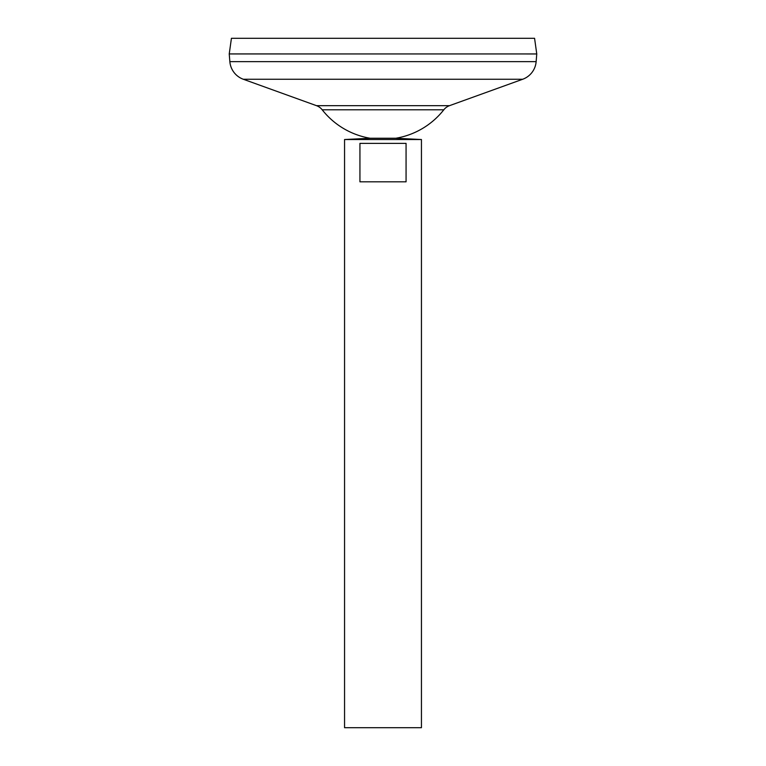 <?xml version="1.0" encoding="UTF-8"?>
<svg xmlns="http://www.w3.org/2000/svg" width="766" height="766" viewBox="0 0 766 766"><rect width="100%" height="100%" fill="white"/><g stroke="black" fill="none" stroke-linecap="round" stroke-linejoin="round"><path stroke-width="1.15" d="M370.189 138.253L395.811 138.253L421.444 139.527L344.556 139.527L370.189 138.253A77.376 77.376 0 0 1 322.189 109.787L443.811 109.787A12.811 12.811 0 0 1 449.527 105.66L522.671 79.262A20.5 20.5 0 0 0 536.143 61.644L536.765 53.955L229.235 53.936L536.765 53.955L534.572 38.3L231.428 38.3L229.235 53.936L229.857 61.644L536.143 61.644M406.066 143.376L406.066 181.82L359.934 181.82L359.934 143.376L406.066 143.376M344.556 139.527L344.556 727.7L421.444 727.7L421.444 139.527M322.189 109.787A12.811 12.811 0 0 0 316.473 105.66L243.329 79.262A20.5 20.5 0 0 1 229.857 61.644M243.329 79.262L522.671 79.262M316.473 105.66L449.527 105.66M395.811 138.253A77.376 77.376 0 0 0 443.811 109.787"/></g></svg>
